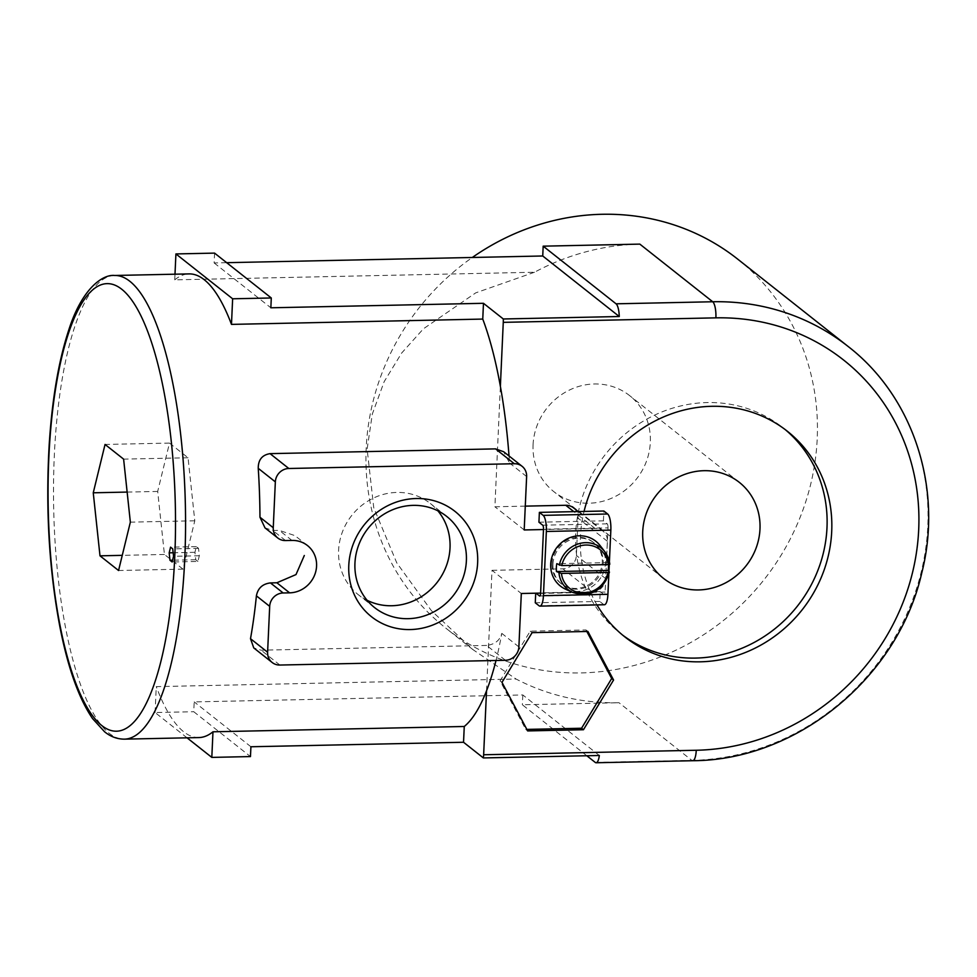 <?xml version="1.0" encoding="UTF-8"?>
<svg xmlns="http://www.w3.org/2000/svg" width="977" height="977" viewBox="0 0 977 977"><rect width="100%" height="100%" fill="white"/><g stroke="black" fill="none" stroke-linecap="round" stroke-linejoin="round"><path stroke-width="0.73" stroke-dasharray="4.88 3.66" d="M599.341 755.49L522.805 694.952L194.191 701.901L193.751 711.72L250.466 756.577M187.059 737.83L155.087 712.538L193.751 711.72M155.087 712.538L156.271 686.623L516.039 679.015A235.249 219.605 -51.7 0 0 619.003 702.732L522.353 704.771L586.811 755.746M522.805 694.952L522.353 704.771M214.574 253.116L214.134 262.935L226.664 262.679M174.993 274.195L174.736 279.849L534.504 272.241A235.249 219.605 -51.7 0 1 639.825 244.116M600.098 545.581A28.565 26.672 -51.7 0 1 598.999 580.167A28.565 26.672 -51.7 0 1 565.598 589.216M608.537 564.584A27.209 25.402 128.3 0 0 608.415 562.593L609.758 564.144M198.856 737.574A231.891 65.862 88.8 0 1 183.688 731.773A231.891 65.862 88.8 0 1 156.271 686.623M505.402 660.281L486.631 645.431C494.899 644.393 499.943 640.375 501.787 633.377A231.891 65.862 88.8 0 1 496.011 660.476M486.631 645.431L261.115 650.193L253.764 647.922M307.474 545.545L294.92 535.616L279.263 530.364L272.815 530.499L264.987 527.861M509.029 455.966A231.891 65.862 88.8 0 1 509.53 463.037L503.668 451.74M174.736 279.849A231.891 65.862 88.8 0 1 189.062 273.902M534.504 272.241L475.738 292.856L423.42 328.797L401.669 353.027L384.169 381.653L372.31 414.053L367.132 449.115L373.764 507.808L396.784 562.899L431.321 610.564L473.112 649.729L516.039 679.015M486.534 690.8L492.005 570.324L521.315 593.503M737.623 259.076A235.249 219.605 -51.7 0 1 763.941 579.825A235.249 219.605 -51.7 0 1 445.768 628.113A235.249 219.605 -51.7 0 1 366.18 448.37A235.249 219.605 -51.7 0 1 472.318 257.476M492.005 570.324L562.886 568.834A13.446 12.554 128.3 0 0 576.369 555.449L578.066 518.115A13.446 12.554 128.3 0 0 573.511 507.845M525.284 506.135L494.899 506.782L500.371 386.306M596.971 604.91A131.065 122.345 -51.7 0 1 580.436 536.715A131.065 122.345 -51.7 0 1 584.051 511.435M533.063 444.84A61.16 57.093 -51.7 0 1 568.248 390.641A61.16 57.093 -51.7 0 1 629.64 395.624A61.16 57.093 -51.7 0 1 636.479 479.011A61.16 57.093 -51.7 0 1 553.751 491.578A61.16 57.093 -51.7 0 1 533.063 444.84M524.197 529.949L494.899 506.782M622.434 634.965A131.065 122.345 -51.7 0 1 620.041 633.12A131.065 122.345 -51.7 0 1 575.709 532.978A131.065 122.345 -51.7 0 1 651.109 416.849A131.065 122.345 -51.7 0 1 782.65 427.523A131.065 122.345 -51.7 0 1 784.995 429.416M540.611 593.1L592.184 592.001A13.446 12.554 128.3 0 0 605.667 578.628L607.364 541.282A13.446 12.554 128.3 0 0 602.821 531.012A13.446 12.554 128.3 0 0 595.078 528.459L543.493 529.546M604.433 604.751A13.446 3.823 88.8 0 1 603.554 604.421L599.768 601.429L600.22 591.598L603.994 594.59A3.358 0.953 88.8 0 0 604.213 594.675A3.358 0.953 88.8 0 0 605.093 592.062L608.012 527.861L543.505 529.216M599.768 601.429L535.274 602.785M600.22 591.598L535.726 592.966M538.938 522.207L603.432 520.839L607.205 523.831A3.358 0.953 88.8 0 1 608.012 527.861M603.432 520.839L603.871 511.02M552.005 563.411A26.208 24.474 -51.7 0 1 567.087 540.183A26.208 24.474 -51.7 0 1 593.393 542.32A26.208 24.474 -51.7 0 1 596.336 578.066A26.208 24.474 -51.7 0 1 560.871 583.44A26.208 24.474 -51.7 0 1 552.005 563.411M609.404 561.702L609.282 564.498M608.964 571.496L608.818 574.635M552.958 564.156A26.208 24.474 -51.7 0 1 568.04 540.94A26.208 24.474 -51.7 0 1 594.346 543.065A26.208 24.474 -51.7 0 1 597.277 578.811A26.208 24.474 -51.7 0 1 561.824 584.185A26.208 24.474 -51.7 0 1 552.958 564.156M608.415 562.593L556.805 563.68M182.992 569.139L164.429 554.46L157.688 491.443L169.485 443.082L188.048 457.761L194.789 520.79L182.992 569.139L118.559 570.507M164.429 554.46L122.259 555.351M157.688 491.443L127.144 492.078M169.485 443.082L105.052 444.45M188.048 457.761L123.615 459.129M194.789 520.79L130.356 522.145M197.928 561.445L195.742 559.723L194.948 552.298L196.34 546.619L198.526 548.341L199.32 555.754L197.928 561.445L172.16 561.995M195.742 559.723L172.587 560.212M194.948 552.298L173.161 552.762M196.34 546.619L170.56 547.157M198.526 548.341L172.746 548.891M199.32 555.754L173.54 556.304M250.918 746.758L194.191 701.901M214.134 262.935L270.849 307.792M586.823 631.484L586.017 629.97L530.218 631.142L500.09 680.871L525.76 729.416L526.847 729.404M525.76 729.416L527.653 730.918M586.017 629.97L587.91 631.46M530.218 631.142L532.111 632.644M500.09 680.871L501.983 682.373M367.108 600.293A58.119 54.26 -51.7 0 1 358.266 594.675A58.119 54.26 -51.7 0 1 338.604 550.271A58.119 54.26 -51.7 0 1 372.042 498.771A58.119 54.26 -51.7 0 1 430.368 503.509A58.119 54.26 -51.7 0 1 437.867 510.824M595.237 762.414L691.887 760.375L619.003 702.732M692.766 760.717A13.446 3.823 88.8 0 1 691.887 760.375A235.249 219.605 -51.7 0 0 912.396 600.501A235.249 219.605 -51.7 0 0 848.231 346.554M609.404 571.997A26.611 24.84 -51.7 0 1 572.73 592.441M114.639 275.477A231.891 65.862 -91.2 0 0 53.564 482.052A231.891 65.862 -91.2 0 0 109.277 733.336A231.891 65.862 -91.2 0 0 124.445 739.149M518.885 646.896L501.787 633.377M526.627 476.556L509.53 463.037M279.898 665.044L261.115 650.193M285.553 540.562L272.815 530.499M291.989 540.428L279.263 530.364M592.184 592.001L562.886 568.834M605.667 578.628L576.369 555.449M607.364 541.282L578.066 518.115M595.078 528.459L573.829 511.655M605.093 592.062L540.599 593.43M603.554 604.421L539.06 605.777M603.994 594.59L539.939 595.946M607.205 523.831L542.711 525.199M473.1 649.742L445.768 628.113M787.377 431.26L782.65 427.523M624.779 636.857L620.041 633.12M739.296 482.345L629.64 395.624M663.407 578.299L553.751 491.578M602.821 531.012L578.213 511.557M604.213 594.675L539.719 596.031M594.346 543.065L593.393 542.32M561.824 584.185L560.871 583.44M446.721 516.43L430.368 503.509M374.606 607.609L358.266 594.675"/><path stroke-width="1.47" d="M174.993 274.195L175.921 253.935L214.574 253.116L271.288 297.973L270.849 307.792L483.468 303.297L482.76 319.076L231.476 324.388L232.636 298.791L271.288 297.973M226.664 262.679L542.736 255.986L619.271 316.524A13.446 3.823 88.8 0 0 616.06 303.81L543.175 246.167L542.736 255.986M543.175 246.167L639.825 244.116L712.709 301.759A13.446 3.823 88.8 0 1 715.897 317.855A221.803 207.051 -51.7 0 1 918.698 529.558A221.803 207.051 -51.7 0 1 696.259 750.263A13.446 3.823 88.8 0 1 692.766 760.717C797.061 760.387 898.083 677.427 921.738 573.035C943.281 488.891 913.678 397.102 848.231 346.554L737.623 259.076A235.249 219.605 -51.7 0 0 472.318 257.476M250.466 756.577L250.918 746.758L463.538 742.264L464.258 726.485L212.974 731.797L211.814 757.395L250.466 756.577M175.921 253.935L232.636 298.791M483.468 303.297L503.302 318.978A13.446 3.823 88.8 0 1 503.265 322.349L500.371 386.306A231.891 65.862 88.8 0 1 509.029 455.966M482.76 319.076A231.891 65.862 88.8 0 1 500.371 386.306M503.302 318.978L619.271 316.524M496.011 660.476A231.891 65.862 88.8 0 1 486.534 690.8L483.639 754.757A13.446 3.823 88.8 0 1 483.371 757.932L463.538 742.264M486.534 690.8A231.891 65.862 88.8 0 1 464.258 726.485M483.371 757.932L599.341 755.49A13.446 3.823 88.8 0 1 596.117 762.756A13.446 3.823 88.8 0 1 595.237 762.414L586.811 755.746M211.814 757.395L187.059 737.83M123.615 459.129L130.356 522.145L118.559 570.507L99.996 555.828L93.255 492.799L105.052 444.45L123.615 459.129M172.746 548.891L173.54 556.304L172.16 561.995L169.974 560.261L169.18 552.848L170.56 547.157L172.746 548.891M561.445 573.438L607.975 572.449A24.596 22.959 -51.7 0 1 583.794 592.99A24.596 22.959 -51.7 0 1 561.445 573.438L556.45 571.545L608.048 570.458A27.209 25.402 128.3 0 0 608.537 564.584M608.329 564.596L561.799 565.573A24.596 22.959 -51.7 0 1 585.98 545.032A24.596 22.959 -51.7 0 1 608.329 564.596L609.795 564.217M607.975 572.449L609.44 572.107C603.041 590.682 590.804 597.46 572.73 592.441A26.611 24.84 -51.7 0 1 558.978 573.072M556.45 571.545A27.209 25.402 128.3 0 1 556.34 567.625A27.209 25.402 128.3 0 1 556.805 563.68L561.799 565.573M572.73 592.441L565.598 589.216A28.565 26.672 -51.7 0 1 550.698 564.205A28.565 26.672 -51.7 0 1 570.092 537.594A28.565 26.672 -51.7 0 1 600.098 545.581L604.885 551.785A26.611 24.84 -51.7 0 1 609.758 564.144M609.404 571.997L608.048 570.458M348.789 565.402A67.218 62.748 -51.7 0 1 448.016 506.623A67.218 62.748 -51.7 0 1 442.862 620.102A67.218 62.748 -51.7 0 1 348.789 565.402M521.315 593.503L540.611 593.1L543.493 529.546L524.197 529.949L526.627 476.556A13.446 12.554 128.3 0 0 522.072 466.285A13.446 12.554 128.3 0 0 514.329 463.733L288.826 468.496A13.446 12.554 128.3 0 0 275.343 481.869L273.255 527.727A13.446 12.554 128.3 0 0 277.798 538.009A13.446 12.554 128.3 0 0 285.553 540.562L291.989 540.428A26.88 25.097 128.3 0 1 307.474 545.545A26.88 25.097 128.3 0 1 314.814 574.574A26.88 25.097 128.3 0 1 289.607 592.844L283.171 592.978A13.446 12.554 128.3 0 0 269.689 606.351L267.6 652.209A13.446 12.554 128.3 0 0 272.156 662.479A13.446 12.554 128.3 0 0 279.898 665.044L505.402 660.281A13.446 12.554 128.3 0 0 518.885 646.896L521.315 593.503M212.974 731.797A231.891 65.862 88.8 0 1 198.856 737.574L124.445 739.149A231.891 65.862 -91.2 0 0 185.386 505.915A231.891 65.862 -91.2 0 0 114.639 275.477C102.719 274.134 81.75 288.581 68.5 330.837C58.486 361.575 52.025 399.825 49.143 445.597C45.54 509.799 49.168 570.434 60.024 627.515C68.06 668.268 78.917 698.628 92.559 718.596L104.624 731.81C110.645 736.695 117.252 739.137 124.445 739.149M289.607 592.844L276.882 582.768L270.434 582.915C262.544 583.892 257.867 588.203 256.401 595.848A231.891 65.862 88.8 0 1 250.503 638.689L253.764 647.922L272.156 662.479M276.882 582.768L296.007 574.574L304.311 555.498M503.668 451.74L495.559 448.883L270.043 453.646C262.117 454.952 258.184 459.849 258.246 468.349A231.891 65.862 88.8 0 1 259.967 517.224L264.987 527.861M114.639 275.477L189.062 273.902A231.891 65.862 88.8 0 1 231.476 324.388M583.452 729.734L613.58 680.016L587.91 631.46L532.111 632.644L501.983 682.373L527.653 730.918L583.452 729.734L581.559 728.244L611.687 678.514L613.58 680.016M578.213 511.557L573.511 507.845A13.446 12.554 128.3 0 0 565.768 505.28L525.284 506.135M584.051 511.435A131.065 122.345 -51.7 0 1 787.377 431.26A131.065 122.345 -51.7 0 1 802.044 609.953A131.065 122.345 -51.7 0 1 624.779 636.857A131.065 122.345 -51.7 0 1 596.971 604.91M784.995 429.416A131.065 122.345 -51.7 0 1 797.317 606.216A131.065 122.345 -51.7 0 1 622.434 634.965M759.984 529.082A61.16 57.093 128.3 0 0 739.296 482.345A61.16 57.093 128.3 0 0 677.904 477.362A61.16 57.093 128.3 0 0 642.719 531.561A61.16 57.093 128.3 0 0 663.407 578.299A61.16 57.093 128.3 0 0 724.8 583.269A61.16 57.093 128.3 0 0 759.984 529.082M536.019 593.198L539.499 595.958A3.358 0.953 88.8 0 0 539.719 596.031A3.358 0.953 88.8 0 0 540.599 593.43L540.611 593.1M543.493 529.546L543.505 529.216A3.358 0.953 88.8 0 0 542.711 525.199L538.938 522.207L539.377 512.375L543.163 515.367A13.446 3.823 88.8 0 1 546.351 531.464L543.432 595.665A13.446 3.823 88.8 0 1 539.939 606.119A13.446 3.823 88.8 0 1 539.06 605.777L535.274 602.785L535.714 593.198M608.818 574.635L607.926 594.309A13.446 3.823 88.8 0 1 604.433 604.751L539.939 606.119M609.404 561.702L610.845 530.096A13.446 3.823 88.8 0 0 607.657 514L603.871 511.02L539.377 512.375M609.282 564.498L608.964 571.496M122.259 555.351L99.996 555.828M127.144 492.078L93.255 492.799M172.587 560.212L169.974 560.261M173.161 552.762L169.18 552.848M526.847 729.404L581.559 728.244M611.687 678.514L586.823 631.484M354.944 563.204A58.119 54.26 -51.7 0 1 388.382 511.704A58.119 54.26 -51.7 0 1 446.721 516.43A58.119 54.26 -51.7 0 1 453.218 595.677A58.119 54.26 -51.7 0 1 374.606 607.609A58.119 54.26 -51.7 0 1 354.944 563.204M437.867 510.824A58.119 54.26 -51.7 0 1 436.866 582.744A58.119 54.26 -51.7 0 1 367.108 600.293M503.265 322.349L715.897 317.855M616.06 303.81L712.709 301.759A235.249 219.605 -51.7 0 1 848.231 346.554M483.639 754.757L696.259 750.263M101.901 725.642A223.818 63.566 -91.2 0 0 171.28 441.506A223.818 63.566 -91.2 0 0 62.235 355.274A223.818 63.566 -91.2 0 0 101.901 725.642M559.332 565.207A26.611 24.84 -51.7 0 1 578.799 543.725A26.611 24.84 -51.7 0 1 604.885 551.785L609.807 564.217M514.329 463.733L495.559 448.883M288.826 468.496L270.043 453.646M275.343 481.869L258.246 468.349M273.255 527.727L259.967 517.224M283.171 592.978L270.434 582.915M269.689 606.351L256.401 595.848M267.6 652.209L250.503 638.689M573.829 511.655L565.768 505.28M607.926 594.309L543.432 595.665M607.657 514L543.163 515.367M610.845 530.096L546.351 531.464M596.117 762.756L692.766 760.717M277.798 538.009L264.975 527.861M522.072 466.285L503.68 451.74"/></g></svg>

